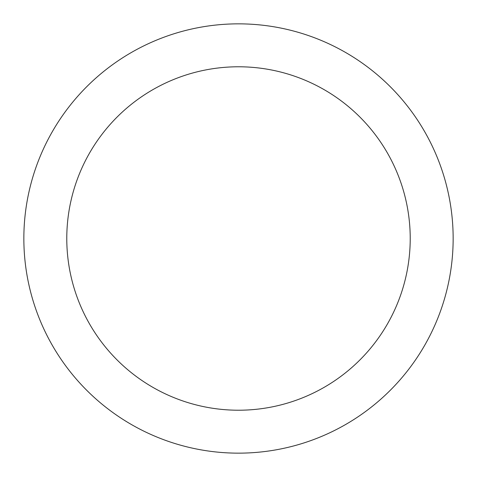 <?xml version="1.0" encoding="UTF-8"?>
<svg xmlns="http://www.w3.org/2000/svg" width="477" height="477" viewBox="0 0 477 477"><rect width="100%" height="100%" fill="white"/><g stroke="black" fill="none" stroke-linecap="round" stroke-linejoin="round"><path stroke-width="0.72" d="M410.22 238.5A171.72 171.72 0 0 0 238.5 66.78A171.72 171.72 0 0 0 66.78 238.5A171.72 171.72 0 0 0 238.5 410.22A171.72 171.72 0 0 0 410.22 238.5M453.15 238.5A214.65 214.65 0 0 0 238.5 23.85A214.65 214.65 0 0 0 23.85 238.5A214.65 214.65 0 0 0 238.5 453.15A214.65 214.65 0 0 0 453.15 238.5"/></g></svg>
